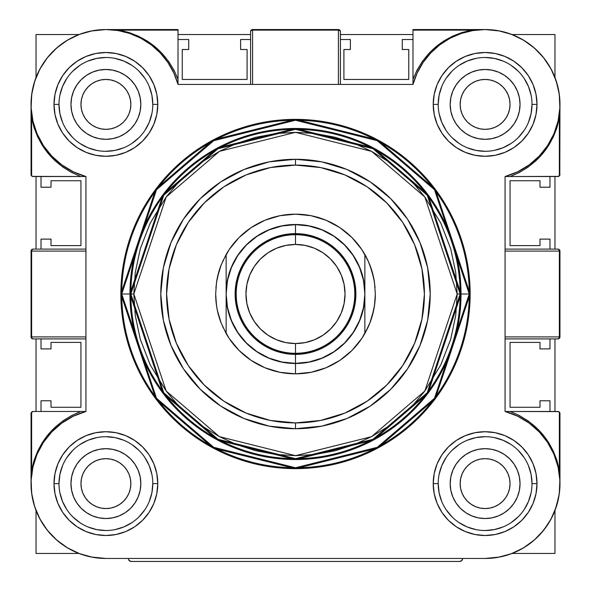 <?xml version="1.0" encoding="UTF-8"?>
<svg xmlns="http://www.w3.org/2000/svg" width="591" height="591" viewBox="0 0 591 591"><rect width="100%" height="100%" fill="white"/><g stroke="black" fill="none" stroke-linecap="round" stroke-linejoin="round"><path stroke-width="0.89" d="M554.964 553.464L511.976 553.464L554.964 553.464L554.964 510.484L554.964 553.464M79.024 553.464L36.036 553.464L36.036 510.484L36.036 553.464L79.024 553.464M36.036 411.476L36.036 338.909L36.036 411.476M36.036 249.099L36.036 176.532L36.036 249.099M36.036 77.524L36.036 34.537L79.024 34.537L36.036 34.537L36.036 77.524M178.024 34.537L250.591 34.537L178.024 34.537M340.409 34.537L412.976 34.537L340.409 34.537M511.976 34.537L554.964 34.537L554.964 77.524L554.964 34.537L511.976 34.537M554.964 176.532L554.964 249.099L554.964 176.532M554.964 338.909L554.964 411.476L554.964 338.909M509.56 99.524L510.04 104.393L509.56 99.524L510.04 104.393L509.56 109.261L508.142 113.945L505.837 118.259L502.734 122.034L498.952 125.137L494.637 127.442L489.961 128.868L485.093 129.34L480.224 128.868L475.548 127.442L471.234 125.137L467.451 122.034L464.349 118.259L462.044 113.945L460.625 109.261L460.145 104.393L460.625 99.524L462.044 94.848L464.349 90.534L467.451 86.751L471.234 83.649L475.548 81.344L480.224 79.925L485.093 79.445L489.961 79.925L494.637 81.344L498.952 83.649L502.734 86.751L505.837 90.534L508.142 94.848L509.56 99.524L510.04 104.393A24.948 24.948 0 0 1 485.093 129.34A24.948 24.948 0 0 1 460.145 104.393L460.625 99.524M130.375 99.524L130.855 104.393L130.375 99.524L130.855 104.393L130.375 109.261L128.956 113.945L126.651 118.259L123.549 122.034L119.766 125.137L115.452 127.442L110.776 128.868L105.907 129.34L101.039 128.868L96.363 127.442L92.048 125.137L88.266 122.034L85.163 118.259L82.858 113.945L81.44 109.261L80.96 104.393L81.44 99.524L82.858 94.848L85.163 90.534L88.266 86.751L92.048 83.649L96.363 81.344L101.039 79.925L105.907 79.445L110.776 79.925L115.452 81.344L119.766 83.649L123.549 86.751L126.651 90.534L128.956 94.848L130.375 99.524L130.855 104.393A24.948 24.948 0 0 1 105.907 129.34A24.948 24.948 0 0 1 80.96 104.393L81.44 99.524L82.858 94.848L85.163 90.534L88.266 86.751M467.451 465.967L471.234 462.864L467.451 465.967L471.234 462.864L475.548 460.559L480.224 459.141L485.093 458.66L489.961 459.141L494.637 460.559L498.952 462.864L502.734 465.967L505.837 469.749L508.142 474.063L509.56 478.747L510.04 483.608L509.56 488.476L508.142 493.16L505.837 497.474L502.734 501.249L498.952 504.352L494.637 506.657L489.961 508.083L485.093 508.563L480.224 508.083L475.548 506.657L471.234 504.352L467.451 501.249L464.349 497.474L462.044 493.16L460.625 488.476L460.145 483.608L460.625 478.747L462.044 474.063L464.349 469.749L467.451 465.967L471.234 462.864L475.548 460.559M130.855 483.608L130.375 488.476L128.956 493.16L126.651 497.474L123.549 501.249L119.766 504.352L115.452 506.657L110.776 508.083L105.907 508.563L101.039 508.083L96.363 506.657L92.048 504.352L88.266 501.249L85.163 497.474L82.858 493.16L81.44 488.476L80.96 483.608L81.44 478.747L82.858 474.063L85.163 469.749L88.266 465.967L92.048 462.864L96.363 460.559L101.039 459.141L105.907 458.66L110.776 459.141L115.452 460.559L119.766 462.864L123.549 465.967L126.651 469.749L128.956 474.063L130.375 478.747L130.855 483.608L130.375 488.476L130.855 483.608A24.948 24.948 0 0 1 105.907 508.563A24.948 24.948 0 0 1 80.96 483.608A24.948 24.948 0 0 1 105.907 458.66A24.948 24.948 0 0 1 130.855 483.608L130.375 488.476M464.349 90.534L467.451 86.751L464.349 90.534L467.451 86.751L471.234 83.649M480.224 79.925L485.093 79.445M502.734 86.751L505.837 90.534L502.734 86.751L505.837 90.534L508.142 94.848M508.142 113.945L505.837 118.259L508.142 113.945L505.837 118.259L502.734 122.034L498.952 125.137L494.637 127.442M485.093 129.34L480.224 128.868L485.093 129.34L480.224 128.868L475.548 127.442L471.234 125.137L467.451 122.034M123.549 122.034L119.766 125.137L123.549 122.034L119.766 125.137L115.452 127.442M110.776 128.868L105.907 129.34M96.363 127.442L92.048 125.137L96.363 127.442L92.048 125.137L88.266 122.034L85.163 118.259L82.858 113.945M105.907 79.445L110.776 79.925M119.766 83.649L123.549 86.751L119.766 83.649L123.549 86.751L126.651 90.534M510.04 483.608L509.56 488.476L510.04 483.608A24.948 24.948 0 0 1 485.093 508.563A24.948 24.948 0 0 1 460.145 483.608L460.625 488.476L460.145 483.608A24.948 24.948 0 0 1 485.093 458.66A24.948 24.948 0 0 1 510.04 483.608L509.56 488.476L508.142 493.16L505.837 497.474L502.734 501.249M485.093 508.563L480.224 508.083M471.234 504.352L467.451 501.249L471.234 504.352L467.451 501.249L464.349 497.474M480.224 459.141L485.093 458.66M494.637 460.559L498.952 462.864L494.637 460.559L498.952 462.864L502.734 465.967L505.837 469.749L508.142 474.063M82.858 474.063L85.163 469.749L82.858 474.063L85.163 469.749L88.266 465.967L92.048 462.864L96.363 460.559M105.907 458.66L110.776 459.141L105.907 458.66L110.776 459.141L115.452 460.559L119.766 462.864L123.549 465.967M126.651 497.474L123.549 501.249L126.651 497.474L123.549 501.249L119.766 504.352M110.776 508.083L105.907 508.563M88.266 501.249L85.163 497.474L88.266 501.249L85.163 497.474L82.858 493.16M81.44 488.476L80.96 483.608M559.803 412.71L559.367 412.06L559.367 470.259L556.988 460.522L553.361 451.177L548.544 442.386L542.627 434.296L535.705 427.042L527.896 420.755L519.341 415.539L510.173 411.476L557.956 411.476A1.995 1.995 0 0 1 558.724 411.632L559.95 413.471A1.995 1.995 0 0 0 559.803 412.71L559.367 412.06L559.367 470.259L559.95 483.608L559.367 470.259L558.813 470.606L559.367 470.259C553.398 441.935 536.997 422.343 510.173 411.476L558.724 411.632A1.995 1.995 0 0 0 557.956 411.476L559.367 412.06L559.95 413.471L559.803 412.71M559.367 338.325L559.803 337.675L557.956 338.909L558.953 338.325L559.367 336.914L559.95 336.914A1.995 1.995 0 0 1 557.956 338.909A1.995 1.411 -90 0 0 559.367 336.914L505.069 336.914L505.069 338.909L557.956 338.909L505.069 338.909M559.803 250.325L559.367 249.683L559.95 251.094L559.367 251.094L558.953 249.683L557.956 249.099A1.995 1.995 0 0 1 559.95 251.094L559.367 251.094L559.367 336.914L559.95 336.914A1.995 1.995 0 0 1 557.956 338.909M485.145 558.458A74.843 74.843 0 0 1 485.108 558.458L105.892 558.458A74.843 74.843 0 0 1 85.931 411.476L33.044 411.476L31.197 412.71L33.044 411.476A1.995 1.995 0 0 0 32.276 411.632A1.995 1.995 0 0 1 33.044 411.476L80.827 411.476C53.995 422.343 37.602 441.935 31.633 470.259L32.187 470.606L31.633 470.259L31.633 412.06L31.633 470.259L31.05 483.608L31.633 470.259L34.012 460.522L37.639 451.177L42.456 442.386L48.373 434.296L55.295 427.042L63.104 420.755L71.659 415.539L80.827 411.476L85.931 411.476L85.931 176.532L32.276 176.377A1.995 1.995 0 0 0 33.044 176.532L31.633 175.948L31.633 117.749L34.012 127.486L37.639 136.831L42.456 145.622L48.373 153.712L55.295 160.959L63.104 167.253L71.659 172.469L80.827 176.532L33.044 176.532L85.931 176.532A74.843 74.843 0 0 1 105.892 29.55L91.287 30.991L105.892 29.55L119.249 30.134L178.024 30.134L178.024 29.55L105.892 29.55A74.843 74.843 0 0 1 178.024 84.439L412.976 84.439L412.976 79.327C423.836 52.503 443.427 36.103 471.751 30.134L485.108 29.55L412.976 29.55L412.976 30.134L471.751 30.134L462.014 32.52L452.676 36.147L443.885 40.964L435.789 46.881L428.541 53.803L422.255 61.604L417.032 70.166L412.976 79.327L412.976 30.134L471.751 30.134L485.108 29.55L499.713 30.991L485.108 29.55A74.843 74.843 0 0 1 505.069 176.532L505.911 176.532L505.069 176.532L505.069 411.476L510.173 411.476L505.069 411.476A74.843 74.843 0 0 1 485.108 558.458L105.892 558.458L91.287 557.018M31.197 337.675L31.633 338.325L31.05 336.914L31.633 336.914L32.047 338.325L33.044 338.909A1.995 1.995 0 0 1 31.05 336.914L31.633 336.914A1.995 1.411 90 0 0 33.044 338.909A1.995 1.995 0 0 1 31.05 336.914L31.05 251.094A1.995 1.995 0 0 1 33.044 249.099L32.047 249.683L31.633 251.094L31.05 251.094A1.995 1.995 0 0 1 33.044 249.099A1.995 1.411 90 0 0 31.633 251.094L31.05 251.094L31.05 336.914M559.285 493.611A74.843 74.843 0 0 1 554.964 510.484M555.245 509.738L558.901 496.108L559.832 487.856L559.95 413.471L559.95 483.394M500.488 31.146L498.154 30.695M106.107 29.55L101.645 29.668M93.4 30.599L87.601 31.818M79.763 34.256L79.024 34.537M31.05 413.471L31.05 483.394L31.197 412.71A1.995 1.995 0 0 0 31.05 413.464M31.05 174.537L31.05 174.537A1.995 1.995 0 0 0 31.197 175.298L31.633 175.948L31.05 174.537L31.05 104.607L31.05 174.537M85.082 176.532L33.044 176.532A1.995 1.995 0 0 1 31.197 175.298L31.633 175.948L31.633 117.749L31.05 104.393L31.633 117.749L32.187 117.402L31.633 117.749C37.602 146.073 54.003 165.665 80.827 176.532L85.089 176.532M559.803 175.298L559.95 104.607L559.803 175.298A1.995 1.995 0 0 0 559.95 174.544L559.367 175.948L559.367 117.749L556.988 127.486L553.361 136.831L548.544 145.622L542.627 153.712L535.705 160.959L527.896 167.253L519.341 172.469L510.173 176.532L558.724 176.377A1.995 1.995 0 0 1 557.956 176.532A1.995 1.995 0 0 0 558.724 176.377L559.803 175.298L557.956 176.532L505.069 176.532L505.069 411.476L517.62 416.197L529.137 423.082L539.236 431.918L547.591 442.408L553.944 454.228L558.081 466.986L559.876 480.284L559.271 493.684L556.286 506.76L551.004 519.097L543.617 530.29L534.345 539.982L523.486 547.864L511.4 553.686L498.472 557.254L485.108 558.458L499.713 557.018M131.342 561.45A2.992 2.992 0 0 1 129.222 560.571L131.342 561.45L459.658 561.45L131.342 561.45L130.197 561.221L128.572 559.603A2.992 2.992 0 0 0 131.342 561.45L129.222 560.571M462.428 559.603L461.778 560.571A2.992 2.992 0 0 1 459.658 561.45A2.992 2.992 0 0 0 462.428 559.603L462.657 558.458L461.778 560.571L459.658 561.45L461.778 560.571L462.657 558.458M375.337 294A79.837 79.837 0 0 1 370.136 322.346L368.016 327.392A79.837 79.837 0 0 1 368.016 327.399M361.906 338.318L368.518 326.284L361.877 338.355L351.955 350.456L339.855 360.384L326.055 367.765L311.073 372.3L295.5 373.837A79.837 79.837 0 0 1 226.146 333.538L220.871 322.354A79.837 79.837 0 0 1 215.663 294L215.663 293.734M295.5 422.912A128.912 128.912 0 0 0 424.412 294A128.912 128.912 0 0 0 295.5 165.096L295.5 159.282A134.718 134.718 0 0 1 430.218 294A134.718 134.718 0 0 1 295.5 428.726L295.5 422.912L295.5 428.726L269.215 426.133L243.943 418.472L220.65 406.017L200.238 389.262L183.483 368.85L171.035 345.558L163.367 320.285L160.782 294L163.367 267.723L171.035 242.45L183.483 219.158L200.238 198.739L220.65 181.984L243.943 169.536L269.215 161.868L295.5 159.282L321.785 161.868L347.057 169.536L370.35 181.984L390.762 198.739L407.517 219.158L419.965 242.45L427.633 267.723L430.218 294L427.633 320.285L419.965 345.558L407.517 368.85L390.762 389.262L370.35 406.017L347.057 418.472L321.785 426.133L295.5 428.726A134.718 134.718 0 0 1 160.782 294A134.718 134.718 0 0 1 295.5 159.282L295.5 165.096A128.912 128.912 0 0 0 166.588 294A128.912 128.912 0 0 0 295.5 422.912L320.647 420.437L344.834 413.102L367.122 401.186L386.654 385.155L402.685 365.622L414.594 343.334L421.93 319.155L424.412 294L421.93 268.853L414.594 244.674L402.685 222.386L386.654 202.853L367.122 186.815L344.834 174.906L320.647 167.571L295.5 165.096L270.353 167.571L246.166 174.906L223.878 186.815L204.346 202.853L188.315 222.386L176.406 244.674L169.07 268.853L166.588 294L169.07 319.155L176.406 343.334L188.315 365.622L204.346 385.155L223.878 401.186L246.166 413.102L270.353 420.437L295.5 422.912M295.5 458.66A164.66 164.66 0 0 1 130.84 294A164.66 164.66 0 0 1 295.5 129.34A164.66 164.66 0 0 1 460.16 294L469.261 294A173.761 173.761 0 0 0 295.5 120.239A173.761 173.761 0 0 0 121.739 294L129.961 294A165.539 165.539 0 0 1 295.5 128.469A165.539 165.539 0 0 1 461.039 294A165.539 165.539 0 0 1 295.5 459.539A165.539 165.539 0 0 1 129.961 294L121.739 294L156.489 189.748L213.728 140.68L295.5 120.239L377.272 140.68L434.511 189.748L469.261 294L470.14 294L469.298 276.884L466.787 259.929L462.62 243.307L456.843 227.173L449.515 211.681L440.709 196.98L430.499 183.21L418.989 170.518L406.29 159.009L392.527 148.799L377.826 139.986L362.335 132.657L346.193 126.888L329.571 122.721L312.617 120.202L295.5 119.367L278.383 120.202L261.429 122.721L244.807 126.888L228.665 132.657L213.174 139.986L198.473 148.799L184.71 159.009L172.011 170.518L160.501 183.21L150.291 196.98L141.485 211.681L134.157 227.173L128.38 243.307L124.213 259.929L121.702 276.884L120.859 294A174.641 174.641 0 0 1 295.5 119.367A174.641 174.641 0 0 1 470.14 294A174.641 174.641 0 0 1 295.5 468.641A174.641 174.641 0 0 1 120.859 294L121.702 311.117L124.213 328.071L128.38 344.701L134.157 360.835L141.485 376.327L150.291 391.028L160.501 404.791L172.011 417.49L184.71 429L198.473 439.209L213.174 448.022L228.665 455.351L244.807 461.12L261.429 465.287L278.383 467.799L295.5 468.641L312.617 467.799L329.571 465.287L346.193 461.12L362.335 455.351L377.826 448.022L392.527 439.209L406.29 429L418.989 417.49L430.499 404.791L440.709 391.028L449.515 376.327L456.843 360.835L462.62 344.701L466.787 328.071L469.298 311.117L470.14 294L435.212 189.223L377.686 139.912L295.5 119.367L213.314 139.912L155.788 189.223L120.859 294L121.739 294L120.859 294L155.788 398.785L213.314 448.096L295.5 468.641L377.686 448.096L435.212 398.785L470.14 294L469.261 294L434.511 398.26L377.272 447.321L295.5 467.762L213.728 447.321L156.489 398.26L121.739 294A173.761 173.761 0 0 0 295.5 467.762A173.761 173.761 0 0 0 469.261 294L460.16 294A164.66 164.66 0 0 1 295.5 458.66L372.987 439.29L427.227 392.801L460.16 294L427.227 195.207L372.987 148.718L295.5 129.34L218.013 148.718L163.773 195.207L130.84 294L129.961 294L163.072 194.683L217.599 147.942L295.5 128.469L373.401 147.942L427.928 194.683L461.039 294L427.928 393.325L373.401 440.066L295.5 459.539L217.599 440.066L163.072 393.325L129.961 294L133.832 294L166.167 197.002L219.424 151.355L295.5 132.34L371.576 151.355L424.833 197.002L457.168 294L460.16 294L457.168 294L424.833 391.006L371.576 436.653L295.5 455.668L219.424 436.653L166.167 391.006L133.832 294L130.84 294L163.773 392.801L218.013 439.29L295.5 458.66M58.989 483.608L54.003 483.608A51.89 51.89 0 0 1 105.892 431.718A51.89 51.89 0 0 1 157.782 483.608L152.796 483.608A46.903 46.903 0 0 0 105.892 436.705A46.903 46.903 0 0 0 58.989 483.608A46.903 46.903 0 0 1 105.892 436.705A46.903 46.903 0 0 1 152.796 483.608A46.903 46.903 0 0 1 105.892 530.511A46.903 46.903 0 0 1 58.989 483.608A46.903 46.903 0 0 0 105.892 530.511A46.903 46.903 0 0 0 152.796 483.608L157.782 483.608A51.89 51.89 0 0 1 105.892 535.505A51.89 51.89 0 0 1 54.003 483.608L58.989 483.608L59.89 474.462L62.557 465.664M438.204 483.608L433.218 483.608A51.89 51.89 0 0 1 485.108 431.718A51.89 51.89 0 0 1 536.997 483.608L532.011 483.608A46.903 46.903 0 0 0 485.108 436.705A46.903 46.903 0 0 0 438.204 483.608A46.903 46.903 0 0 1 485.108 436.705A46.903 46.903 0 0 1 532.011 483.608A46.903 46.903 0 0 1 485.108 530.511A46.903 46.903 0 0 1 438.204 483.608A46.903 46.903 0 0 0 485.108 530.511A46.903 46.903 0 0 0 532.011 483.608L536.997 483.608A51.89 51.89 0 0 1 485.108 535.505A51.89 51.89 0 0 1 433.218 483.608L438.204 483.608L439.106 492.761L441.773 501.56M438.204 104.393L433.218 104.393A51.89 51.89 0 0 1 485.108 52.503A51.89 51.89 0 0 1 536.997 104.393L532.011 104.393A46.903 46.903 0 0 0 485.108 57.49A46.903 46.903 0 0 0 438.204 104.393A46.903 46.903 0 0 1 485.108 57.49A46.903 46.903 0 0 1 532.011 104.393A46.903 46.903 0 0 1 485.108 151.296A46.903 46.903 0 0 1 438.204 104.393A46.903 46.903 0 0 0 485.108 151.296A46.903 46.903 0 0 0 532.011 104.393L536.997 104.393A51.89 51.89 0 0 1 485.108 156.29A51.89 51.89 0 0 1 433.218 104.393L438.204 104.393L439.106 95.247L441.773 86.449M58.989 104.393L54.003 104.393A51.89 51.89 0 0 1 105.892 52.503A51.89 51.89 0 0 1 157.782 104.393L152.796 104.393A46.903 46.903 0 0 0 105.892 57.49A46.903 46.903 0 0 0 58.989 104.393A46.903 46.903 0 0 1 105.892 57.49A46.903 46.903 0 0 1 152.796 104.393A46.903 46.903 0 0 1 105.892 151.296A46.903 46.903 0 0 1 58.989 104.393A46.903 46.903 0 0 0 105.892 151.296A46.903 46.903 0 0 0 152.796 104.393L157.782 104.393A51.89 51.89 0 0 1 105.892 156.29A51.89 51.89 0 0 1 54.003 104.393L58.989 104.393L59.89 113.546L62.557 122.344M538.785 156.549L539.517 155.788M160.944 53.692L159.555 52.222M140.821 483.608A34.928 34.928 0 0 1 105.892 518.536A34.928 34.928 0 0 1 70.964 483.608A34.928 34.928 0 0 1 105.892 448.68A34.928 34.928 0 0 1 140.821 483.608L140.148 476.797L138.161 470.244L134.933 464.208L130.589 458.912L125.299 454.568L119.256 451.339L112.704 449.352L105.892 448.68L99.081 449.352L92.528 451.339L86.485 454.568L81.196 458.912L76.852 464.208L73.624 470.244L71.637 476.797L70.964 483.608L71.637 490.427L73.624 496.979L76.852 503.015L81.196 508.312L86.485 512.656L92.528 515.877L99.081 517.871L105.892 518.536L112.704 517.871L119.256 515.877L125.299 512.656L130.589 508.312L134.933 503.015L138.161 496.979L140.148 490.427L140.821 483.608M520.036 483.608A34.928 34.928 0 0 1 485.108 518.536A34.928 34.928 0 0 1 450.179 483.608A34.928 34.928 0 0 1 485.108 448.68A34.928 34.928 0 0 1 520.036 483.608L519.363 490.427L517.376 496.979L514.148 503.015L509.804 508.312L504.515 512.656L498.472 515.877L491.919 517.871L485.108 518.536L478.296 517.871L471.744 515.877L465.701 512.656L460.411 508.312L456.067 503.015L452.839 496.979L450.852 490.427L450.179 483.608L450.852 476.797L452.839 470.244L456.067 464.208L460.411 458.912L465.701 454.568L471.744 451.339L478.296 449.352L485.108 448.68L491.919 449.352L498.472 451.339L504.515 454.568L509.804 458.912L514.148 464.208L517.376 470.244L519.363 476.797L520.036 483.608M520.036 104.393A34.928 34.928 0 0 1 485.108 139.321A34.928 34.928 0 0 1 450.179 104.393A34.928 34.928 0 0 1 485.108 69.465A34.928 34.928 0 0 1 520.036 104.393L519.363 97.581L517.376 91.029L514.148 84.993L509.804 79.696L504.515 75.353L498.472 72.124L491.919 70.137L485.108 69.465L478.296 70.137L471.744 72.124L465.701 75.353L460.411 79.696L456.067 84.993L452.839 91.029L450.852 97.581L450.179 104.393L450.852 111.211L452.839 117.764L456.067 123.8L460.411 129.097L465.701 133.433L471.744 136.661L478.296 138.649L485.108 139.321L491.919 138.649L498.472 136.661L504.515 133.433L509.804 129.097L514.148 123.8L517.376 117.764L519.363 111.211L520.036 104.393M140.821 104.393A34.928 34.928 0 0 1 105.892 139.321A34.928 34.928 0 0 1 70.964 104.393A34.928 34.928 0 0 1 105.892 69.465A34.928 34.928 0 0 1 140.821 104.393L140.148 111.211L138.161 117.764L134.933 123.8L130.589 129.097L125.299 133.433L119.256 136.661L112.704 138.649L105.892 139.321L99.081 138.649L92.528 136.661L86.485 133.433L81.196 129.097L76.852 123.8L73.624 117.764L71.637 111.211L70.964 104.393L71.637 97.581L73.624 91.029L76.852 84.993L81.196 79.696L86.485 75.353L92.528 72.124L99.081 70.137L105.892 69.465L112.704 70.137L119.256 72.124L125.299 75.353L130.589 79.696L134.933 84.993L138.161 91.029L140.148 97.581L140.821 104.393M165.022 410.08L165.406 409.194M214.311 149.745L214.725 150.513M402.855 418.731L403.727 419.263M250.591 84.439L250.591 31.545L250.591 84.439L252.586 84.439L252.586 30.134A1.995 1.411 180 0 0 250.591 31.545A1.995 1.995 0 0 1 252.586 29.55L338.414 29.55L252.586 29.55L252.586 30.134L251.175 30.547L250.591 31.545A1.995 1.995 0 0 1 252.586 29.55L252.586 30.134L338.414 30.134L338.414 29.55A1.995 1.995 0 0 1 340.409 31.545L339.825 30.547L338.414 30.134L338.414 29.55A1.995 1.995 0 0 1 340.409 31.545A1.995 1.411 180 0 0 338.414 30.134L338.414 84.439L340.409 84.439L340.409 31.545L340.409 84.439M559.95 336.914L559.95 251.094L559.803 337.675M505.069 251.094L559.367 251.094A1.995 1.411 -90 0 0 557.956 249.099L505.069 249.099L505.069 251.094L559.367 251.094L559.367 336.914L505.069 336.914M505.069 249.099L557.956 249.099A1.995 1.995 0 0 1 559.95 251.094M85.931 338.909L33.044 338.909L85.931 338.909L85.931 336.914L31.633 336.914L31.633 251.094L85.931 251.094L85.931 249.099L33.044 249.099L85.931 249.099M32.276 176.377L31.633 175.948L32.276 176.377M105.892 558.458L92.528 557.254L79.6 553.686L67.514 547.864L56.655 539.982L47.383 530.29L39.996 519.097L34.714 506.76L31.729 493.684L31.124 480.284L32.919 466.986L37.056 454.228L43.409 442.408L51.764 431.918L61.863 423.082L73.38 416.197L85.931 411.476L85.931 176.532L73.38 171.811L61.863 164.919L51.764 156.09L43.409 145.6L37.056 133.78L32.919 121.022L31.124 107.725L31.729 94.324L34.714 81.248L39.996 68.911L47.383 57.719L56.655 48.026L67.514 40.136L79.6 34.322L92.528 30.754L105.892 29.55L119.249 30.134L118.902 30.688L119.249 30.134C147.565 36.103 167.157 52.503 178.024 79.327L178.024 30.134L119.249 30.134L128.986 32.52L138.324 36.147L147.115 40.964L155.211 46.881L162.459 53.803L168.745 61.604L173.968 70.166L178.024 79.327L178.024 84.439L412.976 84.439L412.976 29.55L485.108 29.55L498.472 30.754L511.4 34.322L523.486 40.136L534.345 48.026L543.617 57.719L551.004 68.911L556.286 81.248L559.271 94.324L559.876 107.725L558.081 121.022L553.944 133.78L547.591 145.6L539.236 156.09L529.137 164.919L517.62 171.811L505.069 176.532L557.956 176.532L510.173 176.532C537.005 165.665 553.398 146.073 559.367 117.749L559.367 175.948L558.724 176.377M559.95 104.393L559.367 117.749L558.813 117.402L559.367 117.749L559.95 104.393M66.894 130.456L72.73 137.563M79.837 143.391L87.941 147.728L96.739 150.395M105.892 151.296L115.046 150.395L123.844 147.728M131.948 143.391L139.055 137.563M144.891 130.456L149.227 122.344L151.894 113.546M152.796 104.393L151.894 95.247L149.227 86.449M144.891 78.337L139.055 71.23M131.948 65.394L123.844 61.065L115.046 58.391M105.892 57.49L96.739 58.391L87.941 61.065M79.837 65.394L72.73 71.23M66.894 78.337L62.557 86.449L59.89 95.247M446.109 78.337L451.945 71.23M459.052 65.394L467.156 61.065L475.954 58.391M485.108 57.49L494.261 58.391L503.059 61.065M511.163 65.394L518.27 71.23M524.106 78.337L528.443 86.449L531.11 95.247M532.011 104.393L531.11 113.546L528.443 122.344M524.106 130.456L518.27 137.563M511.163 143.391L503.059 147.728L494.261 150.395M485.108 151.296L475.954 150.395L467.156 147.728M459.052 143.391L451.945 137.563M446.109 130.456L441.773 122.344L439.106 113.546M446.109 509.671L451.945 516.778M459.052 522.607L467.156 526.943L475.954 529.61M485.108 530.511L494.261 529.61L503.059 526.943M511.163 522.607L518.27 516.778M524.106 509.671L528.443 501.56L531.11 492.761M532.011 483.608L531.11 474.462L528.443 465.664M524.106 457.552L518.27 450.445M511.163 444.609L503.059 440.28L494.261 437.606M485.108 436.705L475.954 437.606L467.156 440.28M459.052 444.609L451.945 450.445M446.109 457.552L441.773 465.664L439.106 474.462M66.894 457.552L72.73 450.445M79.837 444.609L87.941 440.28L96.739 437.606M105.892 436.705L115.046 437.606L123.844 440.28M131.948 444.609L139.055 450.445M144.891 457.552L149.227 465.664L151.894 474.462M152.796 483.608L151.894 492.761L149.227 501.56M144.891 509.671L139.055 516.778M131.948 522.607L123.844 526.943L115.046 529.61M105.892 530.511L96.739 529.61L87.941 526.943M79.837 522.607L72.73 516.778M66.894 509.671L62.557 501.56L59.89 492.761M128.343 558.458L128.572 559.603M85.931 336.914L31.633 336.914L31.633 251.094L85.931 251.094M105.892 29.55L178.024 29.55L178.024 84.439L173.843 73.018L167.866 62.432L160.257 52.954L151.215 44.835L140.976 38.282L129.806 33.473L118.008 30.54L105.892 29.55M118.385 30.599L116.804 30.348M338.414 84.439L338.414 30.134L252.586 30.134L252.586 84.439M471.751 30.134L472.098 30.688L471.751 30.134M474.447 30.311L472.253 30.666M558.724 411.632L559.367 412.06M552.873 515.382L549.076 522.466M547.34 525.192L540.602 533.836M536.347 538.172L530.061 543.454M525.2 546.815L517.731 550.975M512.641 553.206L503.665 556.116M461.778 560.571L459.658 561.45M87.335 556.116L78.359 553.206M73.269 550.975L65.8 546.815M60.939 543.454L54.653 538.172M50.398 533.836L45.315 527.571M41.924 522.466L38.127 515.382M35.755 509.738L33.34 502.003M32.099 496.108L31.168 487.856M31.197 412.71L32.276 411.632M33.044 338.909L31.633 338.325M31.05 251.094L31.633 249.683L33.044 249.099M31.168 100.152L32.099 91.901M33.34 86.005L35.755 78.271M38.127 72.627L41.924 65.542M45.315 60.43L50.398 54.173M54.653 49.836L60.939 44.554M65.8 41.193L73.269 37.034M78.359 34.803L87.328 31.884M250.591 31.545L251.175 30.134L252.586 29.55M338.414 29.55L339.825 30.134L340.409 31.545M503.672 31.884L512.641 34.803M517.731 37.034L525.2 41.193M530.061 44.554L536.347 49.836M540.602 54.173L545.685 60.43M549.076 65.542L552.873 72.627M554.255 75.751L557.66 86.005M558.901 91.901L559.832 100.152M557.956 249.099L559.367 249.683M539.517 432.213L538.807 431.474M547.813 442.755L547.429 442.164M558.148 467.282L558 466.609M52.207 431.46L51.483 432.213M51.483 155.788L52.2 156.541M43.187 145.253L43.564 145.837M32.852 120.727L33 121.399M412.976 84.439A74.843 74.843 0 0 1 485.108 29.55L472.992 30.54L461.194 33.473L450.024 38.282L439.785 44.835L430.743 52.954L423.134 62.432L417.157 73.018L412.976 84.439M431.445 52.222L430.056 53.692M450.394 38.09L449.529 38.548M54.003 483.608L55 493.736L57.948 503.473L62.742 512.441L69.199 520.302L77.059 526.758L86.035 531.553L95.772 534.508L105.892 535.505L116.013 534.508L125.75 531.553L134.726 526.758L142.586 520.302L149.043 512.441L153.837 503.473L156.785 493.736L157.782 483.608L156.785 473.487L153.837 463.75L149.043 454.782L142.586 446.914L134.726 440.465L125.75 435.67L116.013 432.715L105.892 431.718L95.772 432.715L86.035 435.67L77.059 440.465L69.199 446.914L62.742 454.782L57.948 463.75L55 473.487L54.003 483.608M433.218 483.608L434.215 493.736L437.163 503.473L441.957 512.441L448.414 520.302L456.274 526.758L465.25 531.553L474.987 534.508L485.108 535.505L495.228 534.508L504.965 531.553L513.941 526.758L521.801 520.302L528.258 512.441L533.052 503.473L536 493.736L536.997 483.608L536 473.487L533.052 463.75L528.258 454.782L521.801 446.914L513.941 440.465L504.965 435.67L495.228 432.715L485.108 431.718L474.987 432.715L465.25 435.67L456.274 440.465L448.414 446.914L441.957 454.782L437.163 463.75L434.215 473.487L433.218 483.608M433.218 104.393L434.215 114.521L437.163 124.25L441.957 133.226L448.414 141.086L456.274 147.543L465.25 152.338L474.987 155.293L485.108 156.29L495.228 155.293L504.965 152.338L513.941 147.543L521.801 141.086L528.258 133.226L533.052 124.25L536 114.521L536.997 104.393L536 94.272L533.052 84.535L528.258 75.567L521.801 67.699L513.941 61.25L504.965 56.455L495.228 53.5L485.108 52.503L474.987 53.5L465.25 56.455L456.274 61.25L448.414 67.699L441.957 75.567L437.163 84.535L434.215 94.272L433.218 104.393M54.003 104.393L55 114.521L57.948 124.25L62.742 133.226L69.199 141.086L77.059 147.543L86.035 152.338L95.772 155.293L105.892 156.29L116.013 155.293L125.75 152.338L134.726 147.543L142.586 141.086L149.043 133.226L153.837 124.25L156.785 114.521L157.782 104.393L156.785 94.272L153.837 84.535L149.043 75.567L142.586 67.699L134.726 61.25L125.75 56.455L116.013 53.5L105.892 52.503L95.772 53.5L86.035 56.455L77.059 61.25L69.199 67.699L62.742 75.567L57.948 84.535L55 94.272L54.003 104.393M457.168 294L455.735 272.54L450.697 248.737L440.82 223.162L424.833 197.002L414.232 184.281L401.799 172.203L387.548 161.107L371.576 151.355L354.068 143.317L335.296 137.311L315.631 133.596L295.5 132.34L275.369 133.596L255.704 137.311L236.932 143.317L219.424 151.355L203.452 161.107L189.201 172.203L176.768 184.281L166.167 197.002L150.18 223.162L140.303 248.737L135.265 272.54L133.832 294L135.265 315.461L140.303 339.271L150.18 364.846L166.167 391.006L176.768 403.727L189.201 415.805L203.452 426.901L219.424 436.653L236.932 444.691L255.704 450.697L275.369 454.413L295.5 455.668L315.631 454.413L335.296 450.697L354.068 444.691L371.576 436.653L387.548 426.901L401.799 415.805L414.232 403.727L424.833 391.006L440.82 364.846L450.697 339.271L455.735 315.461L457.168 294M229.094 249.683L222.482 261.717L229.123 249.646L239.045 237.552L251.145 227.624L264.945 220.244L279.927 215.7L295.5 214.171L311.073 215.7L326.055 220.244L339.855 227.624L351.955 237.552L361.877 249.646L351.955 237.552M365.918 256.391A79.837 79.837 0 0 1 365.925 256.398L368.008 260.601A79.837 79.837 0 0 1 368.008 260.601L370.129 265.655A79.837 79.837 0 0 1 374.487 282.402L375.337 294.037L374.487 305.628L373.438 311.302L370.136 322.339L364.854 333.538A79.837 79.837 0 0 1 295.5 373.837A79.837 79.837 0 0 0 364.854 333.538L364.854 298.485A69.502 69.502 0 0 1 295.5 363.502L295.5 373.837L279.927 372.3L264.945 367.765L251.145 360.384L239.045 350.456L229.123 338.355L239.045 350.456M215.907 287.787L216.949 279.735M217.348 277.696L221.226 264.731M239.045 237.552L251.145 227.624M326.055 220.244L339.855 227.624M361.906 249.683L368.511 261.71M369.774 264.724L373.645 277.674M374.051 279.765L375.086 287.714M220.871 322.354L217.569 311.339L216.513 305.606L215.663 293.971L216.513 282.38L219.017 271.114L220.864 265.669L226.146 254.462L226.146 289.524A69.502 69.502 0 0 1 295.5 224.499A69.502 69.502 0 0 1 364.854 289.524L364.854 254.462A79.837 79.837 0 0 0 226.146 254.462L226.146 294A69.354 69.354 0 0 1 295.5 224.646L295.5 233.63A60.378 60.378 0 0 0 235.122 294A60.378 60.378 0 0 0 295.5 354.378L295.5 363.362A69.354 69.354 0 0 1 226.146 294L227.476 280.474L231.421 267.464L237.833 255.467L246.454 244.962L256.967 236.334L268.957 229.929L281.966 225.976L295.5 224.646L309.034 225.976L322.043 229.929L334.033 236.334L344.546 244.962L353.167 255.467L359.579 267.464L363.524 280.474L364.854 294L364.854 289.524L362.793 276.625L358.353 264.332L351.682 253.096L343.039 243.3L332.703 235.299L321.061 229.374L308.509 225.732L295.5 224.499L282.491 225.732L269.939 229.374L258.297 235.299L247.961 243.3L239.318 253.096L232.647 264.332L228.207 276.625L226.146 289.524L226.146 333.538A79.837 79.837 0 0 0 295.5 373.837L295.5 363.502A69.502 69.502 0 0 1 226.146 298.485L228.207 311.383L232.647 323.676L239.318 334.912L247.961 344.708L258.297 352.709L269.939 358.634L282.491 362.276L295.5 363.502L308.509 362.276L321.061 358.634L332.703 352.709L343.039 344.708L351.682 334.912L358.353 323.676L362.793 311.383L364.854 298.485L364.854 294L363.524 307.534L359.579 320.544L353.167 332.534L344.546 343.046L334.033 351.675L322.043 358.08L309.034 362.024L295.5 363.362L295.5 354.378A60.378 60.378 0 0 0 355.878 294A60.378 60.378 0 0 0 295.5 233.63A60.378 60.378 0 0 1 355.878 294A60.378 60.378 0 0 1 295.5 354.378L295.5 353.3A59.299 59.299 0 0 1 236.201 294A59.299 59.299 0 0 1 295.5 234.708L295.5 224.646A69.354 69.354 0 0 1 364.854 294A69.354 69.354 0 0 1 295.5 363.362L281.966 362.024L268.957 358.08L256.967 351.675L246.454 343.046L237.833 332.534L231.421 320.544L227.476 307.534L226.146 294L226.146 333.538L220.871 322.354L217.569 311.339L216.513 305.606L215.663 293.971L216.513 282.38A79.837 79.837 0 0 1 220.864 265.662L226.146 254.462A79.837 79.837 0 0 1 364.854 254.462L368.008 260.601L371.961 271.047L374.487 282.402L375.337 294.274M375.093 300.221L374.051 308.273M373.652 310.312L369.774 323.277M351.955 350.456L339.855 360.384M264.945 367.765L251.145 360.384M229.094 338.318L222.489 326.291M221.226 323.284L217.355 310.334M216.949 308.243L215.914 300.294M295.5 234.125A59.876 59.876 0 0 0 235.624 294A59.876 59.876 0 0 0 295.5 353.876A59.876 59.876 0 0 1 235.624 294A59.876 59.876 0 0 1 295.5 234.125A59.876 59.876 0 0 1 355.376 294A59.876 59.876 0 0 1 295.5 353.876A59.876 59.876 0 0 0 355.376 294A59.876 59.876 0 0 0 295.5 234.125L295.5 234.708A59.299 59.299 0 0 0 236.201 294A59.299 59.299 0 0 0 295.5 353.3L295.5 343.548A49.541 49.541 0 0 1 245.959 294A49.541 49.541 0 0 1 295.5 244.46L295.5 234.708L295.5 244.46L285.837 245.413L276.544 248.235L267.974 252.808L260.468 258.969L254.307 266.482L249.727 275.044L246.912 284.337L245.959 294L246.912 303.671L249.727 312.964L254.307 321.526L260.468 329.032L267.974 335.193L276.544 339.773L285.837 342.595L295.5 343.548L305.163 342.595L314.456 339.773L323.026 335.193L330.532 329.032L336.693 321.526L341.273 312.964L344.088 303.671L345.041 294L344.088 284.337L341.273 275.044L336.693 266.482L330.532 258.969L323.026 252.808L314.456 248.235L305.163 245.413L295.5 244.46A49.541 49.541 0 0 1 345.041 294A49.541 49.541 0 0 1 295.5 343.548L295.5 353.3A59.299 59.299 0 0 0 354.799 294A59.299 59.299 0 0 0 295.5 234.708A59.299 59.299 0 0 1 354.799 294A59.299 59.299 0 0 1 295.5 353.3L295.5 354.378A60.378 60.378 0 0 1 235.122 294A60.378 60.378 0 0 1 295.5 233.63L295.5 234.125M365.925 256.398L364.854 254.462L364.854 333.538L368.016 327.392M216.513 282.38L219.017 271.114L220.864 265.669M375.337 294.037L374.487 305.628L371.983 316.894L370.136 322.339M370.129 265.655L373.431 276.669L374.487 282.402M41.023 176.532L41.023 187.221L51.003 187.221L51.003 180.735L80.945 180.735L80.945 245.605L51.003 245.605L51.003 239.119L41.023 239.119L41.023 249.099L41.023 239.119L51.003 239.119L51.003 245.605L80.945 245.605L80.945 180.735L51.003 180.735L51.003 187.221L41.023 187.221L41.023 176.532M41.023 338.909L41.023 348.889L51.003 348.889L51.003 342.403L80.945 342.403L80.945 407.265L51.003 407.265L51.003 400.779L41.023 400.779L41.023 411.476L41.023 400.779L51.003 400.779L51.003 407.265L80.945 407.265L80.945 342.403L51.003 342.403L51.003 348.889L41.023 348.889L41.023 338.909M47.989 151.813L47.324 152.426L47.989 151.813M47.324 435.574L47.989 436.188L47.324 435.574M543.011 436.188L543.676 435.574L543.011 436.188M549.977 411.476L549.977 400.779L539.997 400.779L539.997 407.265L510.055 407.265L510.055 342.403L539.997 342.403L539.997 348.889L549.977 348.889L549.977 338.909L549.977 348.889L539.997 348.889L539.997 342.403L510.055 342.403L510.055 407.265L539.997 407.265L539.997 400.779L549.977 400.779L549.977 411.476M549.977 249.099L549.977 239.119L539.997 239.119L539.997 245.605L510.055 245.605L510.055 180.735L539.997 180.735L539.997 187.221L549.977 187.221L549.977 176.532L549.977 187.221L539.997 187.221L539.997 180.735L510.055 180.735L510.055 245.605L539.997 245.605L539.997 239.119L549.977 239.119L549.977 249.099M543.676 152.426L543.011 151.813L543.676 152.426M437.687 46.49L437.074 45.832L437.687 46.49M412.976 39.531L402.279 39.531L402.279 49.511L408.765 49.511L408.765 79.445L343.903 79.445L343.903 49.511L350.389 49.511L350.389 39.531L340.409 39.531L350.389 39.531L350.389 49.511L343.903 49.511L343.903 79.445L408.765 79.445L408.765 49.511L402.279 49.511L402.279 39.531L412.976 39.531M250.591 39.531L240.611 39.531L240.611 49.511L247.097 49.511L247.097 79.445L182.235 79.445L182.235 49.511L188.721 49.511L188.721 39.531L178.024 39.531L188.721 39.531L188.721 49.511L182.235 49.511L182.235 79.445L247.097 79.445L247.097 49.511L240.611 49.511L240.611 39.531L250.591 39.531M153.926 45.832L153.313 46.49L153.926 45.832M505.837 118.259L502.734 122.034L498.952 125.137L502.734 122.034L505.837 118.259M480.224 128.868L475.548 127.442L471.234 125.137L475.548 127.442L480.224 128.868M80.96 104.393L81.44 99.524L82.858 94.848L85.163 90.534L82.858 94.848L81.44 99.524L80.96 104.393A24.948 24.948 0 0 1 105.907 79.445A24.948 24.948 0 0 1 130.855 104.393M92.048 125.137L88.266 122.034L85.163 118.259L88.266 122.034L92.048 125.137M498.952 462.864L502.734 465.967L505.837 469.749L502.734 465.967L498.952 462.864M509.56 488.476L508.142 493.16L505.837 497.474L508.142 493.16L509.56 488.476M85.163 469.749L88.266 465.967L92.048 462.864L88.266 465.967L85.163 469.749M110.776 459.141L115.452 460.559L119.766 462.864L115.452 460.559L110.776 459.141M460.625 488.476L460.145 483.608M460.145 104.393A24.948 24.948 0 0 1 485.093 79.445A24.948 24.948 0 0 1 510.04 104.393"/></g></svg>
